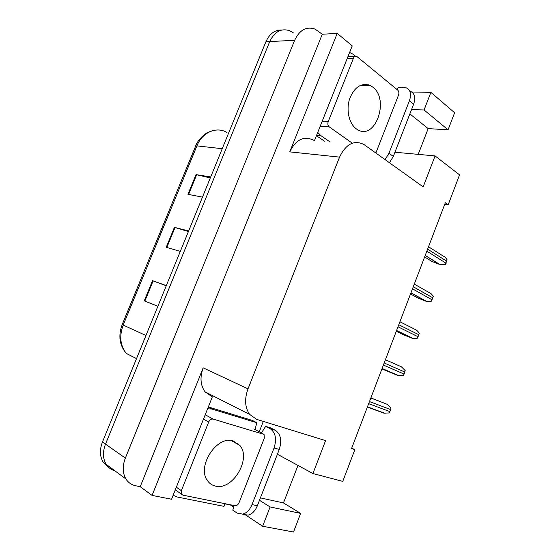 <?xml version="1.0" encoding="UTF-8"?>
<svg xmlns="http://www.w3.org/2000/svg" width="560" height="560" viewBox="0 0 560 560"><rect width="100%" height="100%" fill="white"/><g stroke="black" fill="none" stroke-linecap="round" stroke-linejoin="round"><path stroke-width="0.84" d="M263.319 421.407L259.259 431.76M230.615 504.84L224.966 503.909M205.345 392.161L206.171 392.427M394.94 152.222L435.071 155.925L423.171 186.879L364.091 144.606C354.249 139.636 346.066 143.815 339.549 157.129L248.003 388.857L203.182 367.85L152.061 495.397L171.556 499.233L212.38 396.795M314.587 140.336L352.233 45.878L337.225 33.376L289.744 151.865C295.953 139.44 303.954 135.569 313.74 140.259M203.182 367.85C199.745 377.356 200.396 385.378 205.128 391.895L212.023 396.683M322.28 34.251L140.217 486.696L135.688 485.772C131.495 484.883 128.233 482.608 125.916 478.954C122.521 473.032 122.339 466.074 125.363 458.087L294.658 40.285C299.628 29.904 306.439 26.18 315.098 29.12L322.28 34.251L337.225 33.376M418.208 154.371L428.162 128.611L448.056 129.822L454.615 112.756L430.899 92.344L411.824 92.001M114.989 470.869C111.237 469.826 108.29 467.649 106.162 464.331C102.802 458.556 102.585 451.822 105.511 444.136L269.724 41.58C274.561 31.556 281.274 27.958 289.863 30.779L293.517 32.956M297.976 465.423L283.479 502.936L300.664 513.387L293.51 532L262.64 526.26L243.803 513.807M233.737 507.157L230.531 505.036M152.061 495.397L140.217 486.696M444.745 204.267L448.175 204.771L459.571 174.867L435.071 155.925M248.003 388.857C244.356 399.077 244.909 407.603 249.662 414.428L256.655 419.356L325.584 440.615L312.921 473.536L342.755 481.383L354.851 449.645L351.708 448.133M259.476 500.304L270.123 506.961L262.64 526.26M312.921 473.536L277.403 454.244M430.899 92.344L424.06 109.977L411.572 109.494M448.175 204.771L445.326 202.734L351.526 448.623L354.851 449.645M428.162 128.611L409.864 113.883M448.056 129.822L424.06 109.977M300.664 513.387L270.123 506.961M283.479 502.936L260.414 497.896M125.916 478.954L106.162 464.331C102.802 458.556 102.585 451.822 105.511 444.136L269.724 41.58C274.561 31.556 281.274 27.958 289.863 30.779M144.851 301.091L157.885 306.285L144.851 301.091L153.125 280.91L152.53 280.693L144.263 300.853M166.264 285.775L153.125 280.91M166.327 285.621L152.53 280.693M210.301 177.933L196.028 174.622L187.95 194.32L202.461 197.134M210.7 176.953L196.028 174.622M188.412 231.539L174.405 227.346L166.236 247.282L180.306 251.384M188.643 230.965L174.405 227.346M108.486 467.208L103.131 462.091C99.778 456.337 99.554 449.638 102.466 442.001L265.895 41.776C269.549 33.712 274.876 29.792 281.876 30.009M370.86 397.922L387.156 404.278L390.964 408.044L389.893 411.621L389.102 412.958L383.803 413.119L367.388 407.036M369.124 85.54L368.634 84.84M397.25 89.698L398.419 87.213L405.636 87.556C410.424 89.432 411.684 93.835 409.416 100.772L388.962 153.251L385.091 159.621M409.808 91.049C414.596 92.939 415.87 97.328 413.623 104.23L393.309 156.422L389.459 162.75M316.617 135.254L320.796 135.583L317.744 132.412M349.615 52.451L353.164 54.278L355.509 56.203M320.796 135.583L329.574 141.624M316.442 135.695L324.464 141.183M381.927 368.921L398.048 375.571L403.326 375.417L404.117 374.08L405.174 370.545L401.38 366.807L385.434 359.73M396.284 331.296L403.725 334.943L412.93 338.478L417.438 338.177L419.265 333.34C417.914 331.31 416.654 330.071 415.485 329.63L399.917 321.762M410.522 293.972L417.788 297.983L426.685 301.476L431.431 301.238L433.251 296.436C431.921 294.371 430.668 293.146 429.478 292.754L414.288 284.109M424.648 256.949L431.739 261.324L440.342 264.768L445.319 264.586L447.125 259.826C445.816 257.733 444.563 256.508 443.366 256.165L428.533 246.75M252.014 504.595L257.369 505.715L279.272 449.442C282.044 440.419 280.7 434.014 275.254 430.227L270.739 427.931L265.608 426.37L270.116 428.673C275.555 432.474 276.878 438.907 274.078 447.986L252.014 504.595C249.802 509.88 246.708 513.058 242.725 514.122L237.111 513.086L232.785 510.202L234.066 505.54M265.608 426.37L261.464 432.915M257.369 505.715C255.178 510.972 252.091 514.122 248.108 515.179L242.536 514.164M208.327 406.966L252.273 420.399L256.837 422.737L255.024 429.534M225.064 503.706L223.993 506.366L176.946 496.951L173.159 495.208M207.613 408.751L211.932 409.059L256.837 422.737M372.771 87.094C389.921 99.596 375.179 140.924 357.511 129.633L356.3 128.849C349.09 123.711 345.94 109.956 349.636 98.791C354.564 86.807 361.48 82.397 370.391 85.554L372.771 87.094M352.289 143.178L329.287 126.931C327.866 125.65 327.502 123.879 328.209 121.625L353.437 58.219C354.242 56.49 355.327 55.867 356.706 56.364L397.691 90.062C398.902 91.322 399.182 93.009 398.524 95.116L375.865 153.02M233.184 440.972L239.813 445.389C251.685 458.605 232.645 490.84 215.397 486.073C212.219 485.345 209.643 483.623 207.669 480.9C196.245 466.816 216.902 435.029 233.184 440.972M182.917 495.138L181.496 494.172L181.377 490.672L208.698 422.009C209.79 419.769 211.274 418.796 213.15 419.09L264.061 434.406L264.334 438.109L239.078 502.656C238.056 504.812 236.677 505.834 234.941 505.715L182.917 495.138M294.658 40.285L265.895 41.776M125.363 458.087L102.466 442.001M339.549 157.129L289.744 151.865M226.989 132.482C216.636 126.147 202.23 132.279 196.903 145.88L195.601 146.16L122.22 324.527L123.207 325.073C119.161 336.091 120.183 345.541 126.28 353.416C119.462 345.289 118.111 335.664 122.213 324.541M222.229 148.715L196.903 145.88L123.207 325.073L145.95 335.51M166.838 247.457L175.014 227.521M188.573 194.439L196.651 174.741M368.676 403.655L389.893 411.621M369.474 401.562L390.663 409.584M370.832 398.013L387.156 404.278M413.623 104.23L409.416 100.772M388.962 153.251L393.309 156.422M382.018 368.683L398.048 375.571M383.397 365.064L404.117 374.08M384.195 362.985L404.887 372.057M396.529 330.645L412.188 338.324M397.999 326.788L418.229 336.84M398.79 324.723L418.992 334.831M410.928 292.915L426.209 301.378M412.482 288.827L432.229 299.901M413.266 286.783L432.978 297.906M425.201 255.493L440.118 264.726M426.846 251.174L446.11 263.249M427.623 249.144L446.859 261.275M211.932 409.059L208.264 407.12M279.272 449.442L274.078 447.986M275.254 430.227L270.116 428.673M366.541 84.385L367.444 85.526M368.746 85.54L368.13 84.693M329.287 126.931L320.173 126.322M328.209 121.625L322.189 121.261M353.437 58.219L347.256 58.366M237.951 443.471L238.168 444.472M214.088 485.219L213.353 485.436M181.377 490.672L176.351 487.193M263.109 433.776L253.827 428.911M213.15 419.09L205.212 414.785M208.698 422.009L203.476 419.132M249.662 414.428L205.128 391.895M195.636 146.076C197.645 139.076 207.221 132.16 208.271 132.237L212.247 130.795M103.131 462.091L106.162 464.331M126.28 353.416L136.514 358.624M367.465 406.84L385.112 413.385M382.095 368.48L399.077 375.781M396.599 330.463L412.93 338.478M410.977 292.775L426.685 301.476M425.236 255.409L440.342 264.768M248.108 515.179L242.725 514.122M370.391 85.554L360.15 85.449M354.921 56.413L347.963 56.602M239.813 445.389L231.238 440.587M181.496 494.172L175.294 489.853"/></g></svg>
